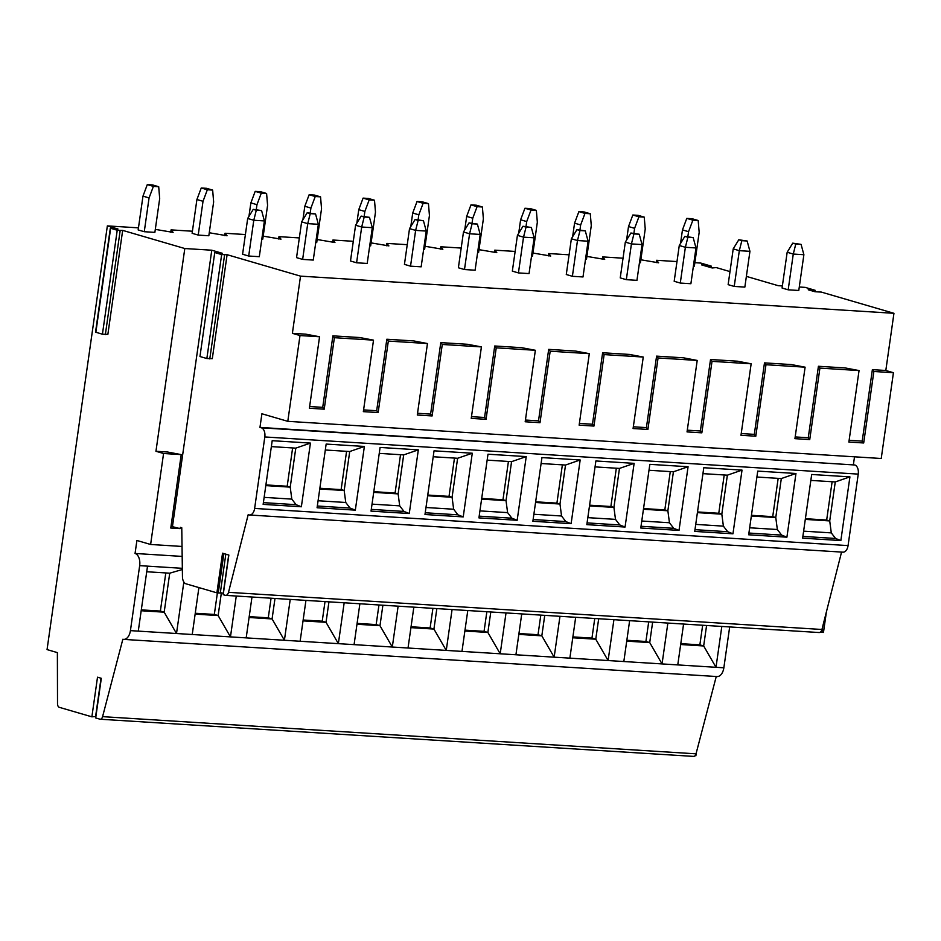 <?xml version="1.0" encoding="UTF-8"?>
<svg xmlns="http://www.w3.org/2000/svg" width="941" height="941" viewBox="0 0 941 941"><rect width="100%" height="100%" fill="white"/><g stroke="black" fill="none" stroke-linecap="round" stroke-linejoin="round"><path stroke-width="1.41" d="M693.317 756.341A3.964 2.341 -86.4 0 0 693.635 756.399L100.193 719.23A3.964 2.341 -86.4 0 1 99.887 719.171L95.688 717.948L101.322 678.308L97.511 677.191L91.877 716.83L59.318 707.326A3.964 2.341 -86.4 0 1 57.519 703.797L57.377 652.607L47.05 649.596L107.356 225.899L117.943 228.992L110.332 228.169L117.225 230.251L122.671 230.38L184.801 248.53L155.947 451.28L163.569 453.503L181.225 454.609L170.78 528.042L180.096 528.619L171.027 526.301M100.193 719.23A3.964 2.341 -86.4 0 0 102.581 716.654L122.848 639.245A10.563 6.258 -86.4 0 0 123.659 639.386A10.563 6.258 -86.4 0 0 130.423 630.635L139.668 565.647A10.563 6.258 -86.4 0 0 135.057 553.473L136.904 540.475L150.619 544.474L163.569 453.503M122.671 230.38L107.874 334.349L102.428 334.22L95.535 332.149L110.332 228.169M184.801 248.53L211.784 250.212L172.474 526.395M181.225 454.609L167.474 451.998L155.947 451.28M180.096 528.619L180.284 527.325L181.766 527.76L182.46 576.762A7.916 4.693 -86.4 0 0 186.059 583.832L216.901 592.842L223.264 593.195L228.698 555.002L223.229 594.594M214.76 252.482L199.963 356.463L214.76 252.482L222.37 253.305L211.784 250.212M216.901 592.842L222.535 553.202L228.851 555.049L223.205 594.688L225.346 595.312A4.623 2.741 -86.4 0 0 225.699 595.371A4.623 2.741 -86.4 0 0 228.51 592.324L248.189 514.668L248.942 514.892A7.916 4.693 -86.4 0 0 249.565 514.998A7.916 4.693 -86.4 0 0 254.635 508.434L264.809 436.953A7.916 4.693 -86.4 0 0 261.339 427.814L259.963 427.414L261.904 413.769L287.793 421.333L300.003 335.549L292.38 333.326L300.52 276.136L227.099 254.693L212.301 358.662L206.855 358.533L200.28 356.615M782.371 285.946L778.242 285.688L746.378 276.383M729.993 271.596L716.219 267.573L712.184 267.973L701.504 264.856L711.267 266.127L711.055 267.644M711.267 266.127L700.786 263.068L694.858 262.692M693.635 756.399A3.964 2.341 -86.4 0 0 696.022 753.823L716.254 676.497M123.659 639.386L717.101 676.555A10.563 6.258 -86.4 0 0 723.852 667.792L729.675 626.941M150.619 544.474L182.036 546.45M135.057 553.473L182.178 556.413M183.848 582.009L176.508 633.516L138.28 631.117L147.525 566.141L182.342 568.317M182.354 569.517L169.733 573.187L146.725 571.752M169.733 573.187L164.181 612.179L141.185 610.744M165.804 572.94L160.37 611.074L164.181 612.179L176.508 633.516L192.235 634.505L198.904 587.584M721.818 626.447L715.995 667.298L703.668 645.973L680.672 644.526M667.863 623.071L662.052 663.923L623.824 661.535L629.635 620.672M723.852 667.792L677.767 664.911L683.578 624.048M613.92 619.684L608.098 660.547L569.87 658.147L575.68 617.296M559.966 616.308L554.155 657.171L515.927 654.771L521.737 613.92M506.023 612.932L500.2 653.783L461.972 651.395L467.783 610.533M452.068 609.556L446.257 650.407L408.029 648.02L413.84 607.157M398.125 606.169L392.303 647.032L354.075 644.632L359.885 603.781M344.171 602.793L338.36 643.656L300.132 641.256L305.943 600.405M290.228 599.417L284.405 640.268L246.177 637.88L251.988 597.017M236.273 596.041L230.463 636.892L192.235 634.505M706.585 625.494L703.668 645.973L699.857 644.856L680.79 643.656M160.37 611.074L141.303 609.874M246.177 637.88L230.463 636.892L218.136 615.555L195.128 614.12M221.37 592.854L218.136 615.555L214.325 614.449L195.257 613.25M217.383 592.948L214.325 614.449M300.132 641.256L284.405 640.268L272.078 618.943L249.083 617.496M274.995 598.464L272.078 618.943L268.267 617.825L249.2 616.637M271.067 598.217L268.267 617.825M354.075 644.632L338.36 643.656L326.033 622.319L303.026 620.872M328.95 601.84L326.033 622.319L322.222 621.201L303.155 620.013M325.01 601.593L322.222 621.201M408.029 648.02L392.303 647.032L379.976 625.694L356.98 624.259M382.893 605.216L379.976 625.694L376.165 624.577L357.098 623.389M378.964 604.969L376.165 624.577M461.972 651.395L446.257 650.407L433.93 629.07L410.923 627.635M436.847 608.604L433.93 629.07L430.119 627.965L411.052 626.765M432.907 608.357L430.119 627.965M515.927 654.771L500.2 653.783L487.873 632.458L464.878 631.011M490.79 611.979L487.873 632.458L484.062 631.34L464.995 630.141M486.862 611.732L484.062 631.34M569.87 658.147L554.155 657.171L541.828 635.834L518.82 634.387M544.745 615.355L541.828 635.834L538.017 634.716L518.95 633.528M540.804 615.108L538.017 634.716M623.824 661.535L608.098 660.547L595.771 639.21L572.775 637.775M598.688 618.731L595.771 639.21L591.96 638.092L572.893 636.904M594.759 618.484L591.96 638.092M677.767 664.911L662.052 663.923L649.725 642.585L626.718 641.15M652.642 622.119L649.725 642.585L645.914 641.48L626.847 640.28M648.702 621.872L645.914 641.48M91.877 716.83L95.888 716.548M695.552 755.647L694.94 755.835M95.606 716.466L101.04 678.226M640.845 259.787L658.629 262.798L656.606 260.292L676.991 261.574M656.606 260.292L656.277 262.645M586.902 256.411L604.687 259.41L602.663 256.917L623.036 258.199M602.663 256.917L602.334 259.269M532.947 253.035L550.732 256.034L548.709 253.541L569.093 254.811M548.709 253.541L548.38 255.893M479.004 249.659L496.789 252.659L494.766 250.165L515.139 251.435M494.766 250.165L494.437 252.506M425.05 246.271L442.835 249.283L440.811 246.777L461.196 248.059M440.811 246.777L440.482 249.13M371.107 242.896L388.892 245.895L386.869 243.401L407.241 244.684M386.869 243.401L386.539 245.754M317.152 239.52L334.937 242.519L332.914 240.026L353.298 241.296M332.914 240.026L332.585 242.378M263.209 236.144L280.994 239.143L278.971 236.65L299.344 237.92M278.971 236.65L278.642 238.99M209.255 232.756L227.04 235.768L225.017 233.262L245.401 234.544M225.017 233.262L224.687 235.615M155.312 229.381L173.097 232.392L171.074 229.886L192.411 231.227M171.074 229.886L170.744 232.239M107.356 225.899L138.456 227.851M799.285 287.005L805.214 287.381L815.165 290.31L808.213 289.769L814.965 291.734L821.328 292.086L893.95 313.306L885.81 370.483L893.432 372.718L881.223 458.49L287.793 421.333M300.52 276.136L893.95 313.306M215.077 252.635L221.653 254.564L227.099 254.693M698.187 220.5L692.882 220.17L688.553 231.698L682.46 229.922L686.777 218.394L692.094 218.724L698.187 220.5L699.175 232.368L694.364 266.162L693.411 266.103M792.734 243.154L801.085 244.378L803.885 254.717L798.791 290.475L788.182 289.816L782.077 288.028L787.17 252.259L792.734 243.154L795.78 244.048L793.275 254.046L787.17 252.259M644.244 217.124L638.927 216.795L634.61 228.322L628.506 226.546L632.834 215.007L638.139 215.348L644.244 217.124L645.232 228.992L640.421 262.786L639.457 262.715M738.779 239.779L747.142 241.002L749.942 251.329L744.849 287.099L734.227 286.429L728.134 284.653L733.215 248.883L738.779 239.779L741.837 240.661L739.32 250.671L733.215 248.883M590.289 213.748L584.984 213.419L580.656 224.946L574.563 223.17L578.88 211.631L584.196 211.972L590.289 213.748L591.277 225.617L586.466 259.398L585.514 259.34M684.836 236.391L693.188 237.614L695.987 247.954L690.894 283.723L680.284 283.053L674.179 281.277L679.273 245.507L684.836 236.391L687.883 237.285L685.377 247.295L679.273 245.507M536.346 210.372L531.03 210.031L526.713 221.57L520.608 219.782L524.937 208.255L530.242 208.584L536.346 210.372L537.335 222.229L532.524 256.023L531.559 255.964M630.882 233.015L639.245 234.238L642.044 244.578L636.951 280.336L626.33 279.677L620.237 277.889L625.318 242.131L630.882 233.015L633.94 233.909L631.423 243.907L625.318 242.131M482.392 206.996L477.087 206.655L472.758 218.194L466.665 216.406L470.982 204.879L476.299 205.209L482.392 206.996L483.38 218.853L478.569 252.647L477.616 252.588M576.939 229.639L585.29 230.863L588.09 241.202L582.997 276.96L572.387 276.301L566.282 274.513L571.375 238.755L576.939 229.639L579.985 230.533L577.48 240.531L571.375 238.755M428.449 203.609L423.132 203.28L418.816 214.807L412.711 213.031L417.039 201.503L422.344 201.833L428.449 203.609L429.437 215.477L424.626 249.271L423.662 249.212M522.984 226.263L531.347 227.487L534.147 237.814L529.054 273.584L518.432 272.914L512.339 271.137L517.421 235.368L522.984 226.263L526.043 227.146L523.525 237.156L517.421 235.368M374.494 200.233L369.19 199.904L364.861 211.431L358.768 209.655L363.085 198.116L368.401 198.457L374.494 200.233L375.483 212.101L370.672 245.883L369.719 245.824M469.041 222.876L477.393 224.099L480.192 234.438L475.099 270.208L464.489 269.538L458.385 267.762L463.478 231.992L469.041 222.876L472.088 223.77L469.583 233.78L463.478 231.992M320.552 196.857L315.235 196.528L310.918 208.055L304.813 206.267L309.142 194.74L314.447 195.069L320.552 196.857L321.54 208.714L316.729 242.507L315.764 242.449M415.087 219.5L423.45 220.723L426.249 231.063L421.156 266.821L410.535 266.162L404.442 264.374L409.523 228.616L415.087 219.5L418.145 220.394L415.628 230.392L409.523 228.616M266.597 193.481L261.292 193.14L256.964 204.679L250.871 202.891L255.187 191.364L260.504 191.693L266.597 193.481L267.585 205.338L262.774 239.132L261.821 239.073M361.144 216.124L369.495 217.347L372.295 227.687L367.202 263.445L356.592 262.786L350.487 260.998L355.58 225.24L361.144 216.124L364.191 217.018L361.685 227.016L355.58 225.24M201.245 187.988L206.549 188.318L212.654 190.094L213.642 201.962L208.831 235.756L198.21 235.085L192.117 233.309L196.916 199.516L201.245 187.988L207.338 189.764L203.021 201.292L196.916 199.516M307.189 212.748L315.553 213.972L318.352 224.299L313.259 260.069L302.637 259.398L296.544 257.622L301.626 221.853L307.189 212.748L310.248 213.631L307.731 223.64L301.626 221.853M147.29 184.601L152.607 184.942L158.7 186.718L159.688 198.586L154.877 232.38L144.267 231.709L138.162 229.933L142.973 196.14L147.29 184.601L153.395 186.389L149.066 197.916L142.973 196.14M253.247 209.361L261.598 210.584L264.397 220.923L259.304 256.693L248.695 256.023L242.59 254.246L247.683 218.477L253.247 209.361L256.293 210.255L253.788 220.265L247.683 218.477M823.152 632.293L820.293 632.199M841.56 552.073L821.94 629.482A4.623 2.741 93.6 0 1 819.14 632.54A4.623 2.741 93.6 0 1 818.776 632.481M259.963 427.414L854.781 464.983A7.916 4.693 93.6 0 1 858.239 474.111L848.064 545.592A7.916 4.693 93.6 0 1 842.995 552.167L249.565 514.998M849.923 476.875L840.854 540.557L802.626 538.158L811.683 474.476L849.923 476.875L835.267 481.933L829.715 520.926L805.296 519.397M795.968 473.488L786.911 537.182L748.671 534.782L757.74 471.1L795.968 473.488L781.312 478.557L775.772 517.538L751.341 516.009M742.026 470.112L732.957 533.794L694.729 531.406L703.786 467.724L742.026 470.112L727.369 475.17L721.818 514.162L697.399 512.633M688.071 466.736L679.014 530.418L640.774 528.019L649.843 464.336L688.071 466.736L673.415 471.794L667.875 510.787L643.444 509.257M634.128 463.36L625.059 527.042L586.831 524.643L595.888 460.961L634.128 463.36L619.472 468.418L613.92 507.411L589.501 505.882M580.174 459.973L571.116 523.667L532.877 521.267L541.945 457.585L580.174 459.973L565.517 465.042L559.977 504.023L535.547 502.494M526.231 456.597L517.162 520.279L478.934 517.891L487.991 454.209L526.231 456.597L511.575 461.655L506.023 500.647L481.604 499.118M472.276 453.221L463.219 516.903L424.979 514.515L434.048 450.821L472.276 453.221L457.62 458.279L452.08 497.271L427.649 495.742M418.333 449.845L409.264 513.527L371.036 511.128L380.093 447.445L418.333 449.845L403.677 454.903L398.125 493.896L373.706 492.366M364.379 446.457L355.322 510.151L317.082 507.752L326.151 444.07L364.379 446.457L349.723 451.527L344.183 490.508L319.752 488.979M310.436 443.082L301.367 506.764L263.139 504.376L272.196 440.694L310.436 443.082L295.78 448.139L290.228 487.132L265.809 485.603M854.51 456.82L853.405 464.583M334.384 337.701L332.891 335.855L359.756 337.537L373.518 340.148L334.384 337.701L324.21 409.182L309.389 408.253L319.564 336.772L300.003 335.549M373.518 340.148L363.344 411.64L378.153 412.558L376.671 410.723L363.591 409.9M388.327 341.077L386.833 339.242L413.711 340.924L427.461 343.536L388.327 341.077L378.153 412.558M427.461 343.536L417.286 415.016L432.107 415.946L430.613 414.099L417.533 413.275M442.282 344.465L440.788 342.618L467.653 344.3L481.416 346.911L442.282 344.465L432.107 415.946M481.416 346.911L471.241 418.392L486.05 419.321L484.568 417.475L471.488 416.663M496.225 347.841L494.731 345.994L521.608 347.676L535.358 350.287L496.225 347.841L486.05 419.321M535.358 350.287L525.184 421.768L540.005 422.697L538.511 420.85L525.431 420.039M550.179 351.216L548.685 349.37L575.551 351.052L589.313 353.663L550.179 351.216L540.005 422.697M589.313 353.663L579.138 425.144L593.947 426.073L592.465 424.238L579.385 423.415M604.122 354.592L602.628 352.757L629.505 354.439L643.256 357.051L604.122 354.592L593.947 426.073M643.256 357.051L633.081 428.531L647.902 429.461L646.408 427.614L633.328 426.791M658.077 357.968L656.583 356.133L683.448 357.815L697.21 360.427L658.077 357.968L647.902 429.461M697.21 360.427L687.036 431.907L701.845 432.836L700.363 430.99L687.283 430.178M712.019 361.356L710.526 359.509L737.403 361.191L751.153 363.802L712.019 361.356L701.845 432.836M751.153 363.802L740.979 435.283L755.799 436.212L754.306 434.366L741.226 433.554M765.974 364.732L764.48 362.885L791.346 364.567L805.108 367.178L765.974 364.732L755.799 436.212M805.108 367.178L794.933 438.659L809.742 439.588L808.26 437.753L795.18 436.93M819.917 368.107L818.423 366.272L845.3 367.955L859.051 370.566L819.917 368.107L809.742 439.588M859.051 370.566L848.876 442.047L863.697 442.976L862.203 441.129L849.123 440.306M893.432 372.718L873.871 371.483L863.697 442.976M324.21 409.182L322.716 407.347L309.636 406.524M292.38 333.326L305.813 334.161L319.564 336.772M873.871 371.483L872.378 369.648L885.81 370.483M872.378 369.648L862.203 441.129M332.891 335.855L322.716 407.347M818.423 366.272L808.26 437.753M764.48 362.885L754.306 434.366M710.526 359.509L700.363 430.99M656.583 356.133L646.408 427.614M602.628 352.757L592.465 424.238M548.685 349.37L538.511 420.85M494.731 345.994L484.568 417.475M440.788 342.618L430.613 414.099M386.833 339.242L376.671 410.723M840.854 540.557L835.573 538.464L831.291 532.888L829.715 520.926L826.668 520.032L805.39 518.703M832.115 481.733L826.668 520.032M835.267 481.933L810.848 480.404M786.911 537.182L781.618 535.088L777.348 529.512L775.772 517.538L772.714 516.656L751.447 515.315M781.312 478.557L756.893 477.028M778.172 478.357L772.714 516.656M732.957 533.794L727.675 531.712L723.394 526.137L721.818 514.162L718.771 513.268L697.493 511.939M727.369 475.17L702.951 473.641M724.217 474.982L718.771 513.268M679.014 530.418L673.721 528.324L669.451 522.749L667.875 510.787L664.817 509.893L643.55 508.563M673.415 471.794L648.996 470.265M670.274 471.594L664.817 509.893M625.059 527.042L619.778 524.949L615.496 519.373L613.92 507.411L610.874 506.517L589.595 505.188M619.472 468.418L595.053 466.889M616.32 468.218L610.874 506.517M571.116 523.667L565.823 521.573L561.554 515.997L559.977 504.023L556.919 503.141L535.652 501.8M565.517 465.042L541.099 463.513M562.377 464.842L556.919 503.141M517.162 520.279L511.88 518.197L507.599 512.622L506.023 500.647L502.976 499.753L481.698 498.424M511.575 461.655L487.156 460.125M508.422 461.466L502.976 499.753M463.219 516.903L457.926 514.821L453.656 509.234L452.08 497.271L449.022 496.377L427.755 495.048M457.62 458.279L433.201 456.75M454.479 458.079L449.022 496.377M409.264 513.527L403.983 511.434L399.702 505.858L398.125 493.896L395.079 493.002L373.8 491.673M403.677 454.903L379.258 453.374M400.525 454.703L395.079 493.002M355.322 510.151L350.028 508.058L345.759 502.482L344.183 490.508L341.124 489.626L319.858 488.285M349.723 451.527L325.304 449.998M346.582 451.327L341.124 489.626M301.367 506.764L296.086 504.682L291.804 499.106L290.228 487.132L287.181 486.25L265.903 484.909M295.78 448.139L271.361 446.61M292.627 447.951L287.181 486.25M687.859 236.579L688.553 231.698M692.882 220.17L686.777 218.394M682.46 229.922L680.531 243.437M801.085 244.378L795.78 244.048M803.885 254.717L793.275 254.046L788.182 289.816M633.916 233.203L634.61 228.322M638.927 216.795L632.834 215.007M628.506 226.546L626.588 240.061M747.142 241.002L741.837 240.661M749.942 251.329L739.32 250.671L734.227 286.429M579.962 229.827L580.656 224.946M584.984 213.419L578.88 211.631M574.563 223.17L572.634 236.673M693.188 237.614L687.883 237.285M695.987 247.954L685.377 247.295L680.284 283.053M526.019 226.452L526.713 221.57M531.03 210.031L524.937 208.255M520.608 219.782L518.691 233.297M639.245 234.238L633.94 233.909M642.044 244.578L631.423 243.907L626.33 279.677M472.064 223.076L472.758 218.194M477.087 206.655L470.982 204.879M466.665 216.406L464.736 229.922M585.29 230.863L579.985 230.533M588.09 241.202L577.48 240.531L572.387 276.301M418.122 219.688L418.816 214.807M423.132 203.28L417.039 201.503M412.711 213.031L410.794 226.546M531.347 227.487L526.043 227.146M534.147 237.814L523.525 237.156L518.432 272.914M364.167 216.312L364.861 211.431M369.19 199.904L363.085 198.116M358.768 209.655L356.839 223.17M477.393 224.099L472.088 223.77M480.192 234.438L469.583 233.78L464.489 269.538M310.224 212.937L310.918 208.055M315.235 196.528L309.142 194.74M304.813 206.267L302.896 219.782M423.45 220.723L418.145 220.394M426.249 231.063L415.628 230.392L410.535 266.162M256.27 209.561L256.964 204.679M261.292 193.14L255.187 191.364M250.871 202.891L248.942 216.406M369.495 217.347L364.191 217.018M372.295 227.687L361.685 227.016L356.592 262.786M212.654 190.094L207.338 189.764M198.21 235.085L203.021 201.292M315.553 213.972L310.248 213.631M318.352 224.299L307.731 223.64L302.637 259.398M158.7 186.718L153.395 186.389M144.267 231.709L149.066 197.916M261.598 210.584L256.293 210.255M264.397 220.923L253.788 220.265L248.695 256.023M702.656 625.247L699.857 644.856M139.668 565.647L147.525 566.141M130.423 630.635L138.28 631.117M102.581 716.654L696.022 753.823M218.253 593.018L223.864 553.59M220.335 592.818L225.828 554.167M228.51 592.324L821.94 629.482M254.635 508.434L848.064 545.592M264.809 436.953L858.239 474.111M261.339 427.814L854.781 464.983M821.94 632.411L822.881 625.789M814.459 290.298L814.283 291.534M831.291 532.888L803.626 531.159M835.573 538.464L802.873 536.417M777.348 529.512L749.671 527.783M781.618 535.088L748.918 533.041M723.394 526.137L695.728 524.396M727.675 531.712L694.976 529.665M669.451 522.749L641.774 521.02M673.721 528.324L641.021 526.278M615.496 519.373L587.831 517.644M619.778 524.949L587.078 522.902M561.554 515.997L533.876 514.268M565.823 521.573L533.124 519.526M507.599 512.622L479.934 510.881M511.88 518.197L479.181 516.15M453.656 509.234L425.979 507.505M457.926 514.821L425.226 512.763M399.702 505.858L372.036 504.129M403.983 511.434L371.283 509.387M345.759 502.482L318.082 500.753M350.028 508.058L317.329 506.011M291.804 499.106L264.139 497.366M296.086 504.682L263.386 502.635M224.581 254.94L209.784 358.921M221.653 254.564L206.855 358.533M120.154 230.627L105.357 334.596M110.65 228.322L95.853 332.302M117.225 230.251L102.428 334.22M696.305 752.741L695.87 755.811M819.14 632.54L225.699 595.371M826.386 611.968L823.469 632.446M814.965 291.734L815.165 290.31"/></g></svg>
